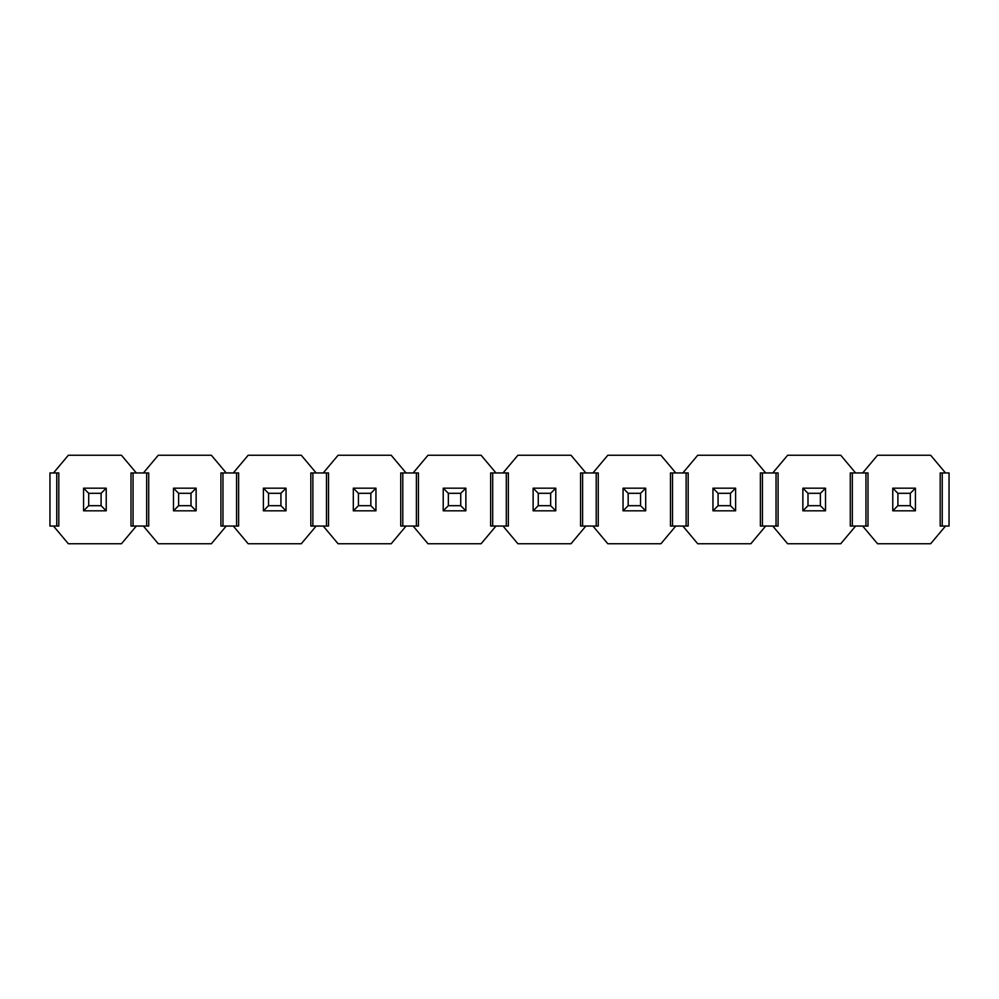 <?xml version="1.0" encoding="UTF-8"?>
<svg xmlns="http://www.w3.org/2000/svg" width="999" height="999" viewBox="0 0 999 999"><rect width="100%" height="100%" fill="white"/><g stroke="black" fill="none" stroke-linecap="round" stroke-linejoin="round"><path stroke-width="1.5" d="M897.901 505.694L892.769 510.826L892.769 488.174L915.421 488.174L910.289 493.306L897.901 493.306L897.901 505.694L910.289 505.694L910.289 493.306M892.769 488.174L897.901 493.306M910.289 505.694L915.421 510.826L915.421 488.174M892.769 510.826L915.421 510.826M807.991 505.694L802.859 510.826L802.859 488.174L825.511 488.174L820.379 493.306L807.991 493.306L807.991 505.694L820.379 505.694L820.379 493.306M802.859 488.174L807.991 493.306M820.379 505.694L825.511 510.826L825.511 488.174M802.859 510.826L825.511 510.826M718.081 505.694L712.949 510.826L712.949 488.174L735.601 488.174L730.469 493.306L718.081 493.306L718.081 505.694L730.469 505.694L730.469 493.306M712.949 488.174L718.081 493.306M730.469 505.694L735.601 510.826L735.601 488.174M712.949 510.826L735.601 510.826M628.171 505.694L623.039 510.826L623.039 488.174L645.691 488.174L640.559 493.306L628.171 493.306L628.171 505.694L640.559 505.694L640.559 493.306M623.039 488.174L628.171 493.306M640.559 505.694L645.691 510.826L645.691 488.174M623.039 510.826L645.691 510.826M538.261 505.694L533.129 510.826L533.129 488.174L555.781 488.174L550.649 493.306L538.261 493.306L538.261 505.694L550.649 505.694L550.649 493.306M533.129 488.174L538.261 493.306M550.649 505.694L555.781 510.826L555.781 488.174M533.129 510.826L555.781 510.826M448.351 505.694L443.219 510.826L443.219 488.174L465.871 488.174L460.739 493.306L448.351 493.306L448.351 505.694L460.739 505.694L460.739 493.306M443.219 488.174L448.351 493.306M460.739 505.694L465.871 510.826L465.871 488.174M443.219 510.826L465.871 510.826M358.441 505.694L353.309 510.826L353.309 488.174L375.961 488.174L370.829 493.306L358.441 493.306L358.441 505.694L370.829 505.694L370.829 493.306M353.309 488.174L358.441 493.306M370.829 505.694L375.961 510.826L375.961 488.174M353.309 510.826L375.961 510.826M268.531 505.694L263.399 510.826L263.399 488.174L286.051 488.174L280.919 493.306L268.531 493.306L268.531 505.694L280.919 505.694L280.919 493.306M263.399 488.174L268.531 493.306M280.919 505.694L286.051 510.826L286.051 488.174M263.399 510.826L286.051 510.826M178.621 505.694L173.489 510.826L173.489 488.174L196.141 488.174L191.009 493.306L178.621 493.306L178.621 505.694L191.009 505.694L191.009 493.306M173.489 488.174L178.621 493.306M191.009 505.694L196.141 510.826L196.141 488.174M173.489 510.826L196.141 510.826M88.711 505.694L83.579 510.826L83.579 488.174L106.231 488.174L101.099 493.306L88.711 493.306L88.711 505.694L101.099 505.694L101.099 493.306M83.579 488.174L88.711 493.306M101.099 505.694L106.231 510.826L106.231 488.174M83.579 510.826L106.231 510.826M53.484 472.952L68.344 455.257L121.466 455.257L136.326 472.952L131.006 472.952L131.006 526.048L136.326 526.048L121.466 543.743L68.344 543.743L53.484 526.048L58.804 526.048L58.804 472.952L49.95 472.952L49.95 526.048L53.484 526.048M148.714 472.952L148.714 526.048L143.394 526.048L158.254 543.743L211.376 543.743L226.236 526.048L220.916 526.048L220.916 472.952L226.236 472.952L211.376 455.257L158.254 455.257L143.394 472.952L148.714 472.952M222.964 526.048L222.964 472.952M226.236 526.048L238.624 526.048L238.624 472.952L226.236 472.952M236.576 526.048L236.576 472.952M136.326 472.952L143.394 472.952M133.054 472.952L133.054 526.048M136.326 526.048L143.394 526.048M146.666 526.048L146.666 472.952M316.146 526.048L328.534 526.048L328.534 472.952L310.826 472.952L310.826 526.048L316.146 526.048L301.286 543.743L248.164 543.743L233.304 526.048M312.874 526.048L312.874 472.952M316.146 472.952L301.286 455.257L248.164 455.257L233.304 472.952M326.486 526.048L326.486 472.952M323.214 472.952L338.074 455.257L391.196 455.257L406.056 472.952L400.736 472.952L400.736 526.048L418.444 526.048L418.444 472.952L406.056 472.952M402.784 526.048L402.784 472.952M416.396 526.048L416.396 472.952M323.214 526.048L338.074 543.743L391.196 543.743L406.056 526.048M495.966 526.048L508.354 526.048L508.354 472.952L490.646 472.952L490.646 526.048L495.966 526.048L481.106 543.743L427.984 543.743L413.124 526.048M492.694 526.048L492.694 472.952M495.966 472.952L481.106 455.257L427.984 455.257L413.124 472.952M506.306 526.048L506.306 472.952M503.034 472.952L517.894 455.257L571.016 455.257L585.876 472.952L580.556 472.952L580.556 526.048L598.264 526.048L598.264 472.952L585.876 472.952M582.604 526.048L582.604 472.952M596.216 526.048L596.216 472.952M503.034 526.048L517.894 543.743L571.016 543.743L585.876 526.048M675.786 526.048L688.174 526.048L688.174 472.952L670.466 472.952L670.466 526.048L675.786 526.048L660.926 543.743L607.804 543.743L592.944 526.048M672.514 526.048L672.514 472.952M675.786 472.952L660.926 455.257L607.804 455.257L592.944 472.952M686.126 526.048L686.126 472.952M682.854 472.952L697.714 455.257L750.836 455.257L765.696 472.952L760.376 472.952L760.376 526.048L778.084 526.048L778.084 472.952L765.696 472.952M762.424 526.048L762.424 472.952M776.036 526.048L776.036 472.952M682.854 526.048L697.714 543.743L750.836 543.743L765.696 526.048M855.606 526.048L867.994 526.048L867.994 472.952L850.286 472.952L850.286 526.048L855.606 526.048L840.746 543.743L787.624 543.743L772.764 526.048M852.334 526.048L852.334 472.952M855.606 472.952L840.746 455.257L787.624 455.257L772.764 472.952M865.946 526.048L865.946 472.952M862.674 472.952L877.534 455.257L930.656 455.257L945.516 472.952L940.196 472.952L940.196 526.048L949.05 526.048L949.05 472.952L945.516 472.952M942.244 526.048L942.244 472.952M862.674 526.048L877.534 543.743L930.656 543.743L945.516 526.048M56.756 472.952L56.756 526.048"/></g></svg>

